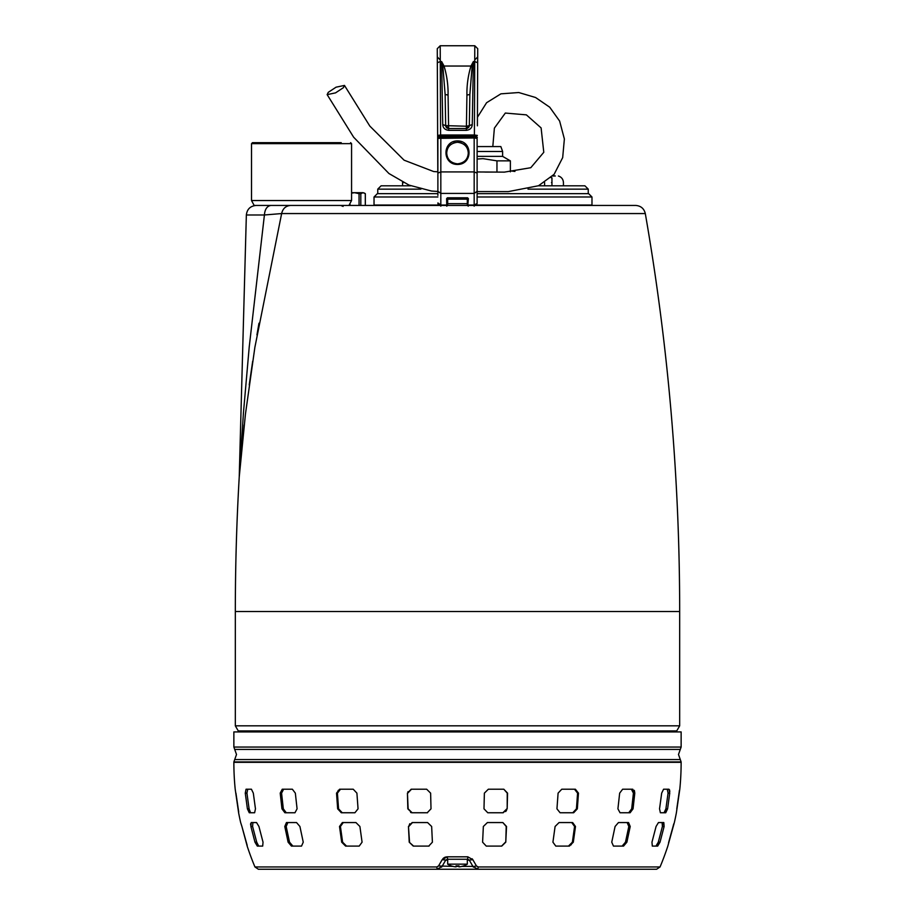 <?xml version="1.0" encoding="UTF-8"?>
<svg xmlns="http://www.w3.org/2000/svg" width="915" height="915" viewBox="0 0 915 915"><rect width="100%" height="100%" fill="white"/><g stroke="black" fill="none" stroke-linecap="round" stroke-linejoin="round"><path stroke-width="1.37" d="M360.807 205.44L360.807 193.671L363.061 192.688L364.685 193.214M351.566 193.134L354.562 192.688L359.057 193.671L359.057 205.44M350.068 205.44L350.068 204.468M351.566 192.688L363.061 192.688L365.302 193.671L365.302 205.44M360.807 193.671L359.057 193.671M244.191 424.926L239.227 477.07L245.449 414.06L254.873 347.357L281.637 213.561L645.304 213.561C644.046 208.517 640.82 205.818 635.639 205.44L254.153 205.44L251.522 200.534L351.566 200.534L351.566 143.644L251.522 143.644L252.506 142.66L341.226 142.66M351.566 143.644L350.594 142.66M260.054 205.44L261.038 205.44M342.061 205.44L343.034 205.44M551.105 177.556L551.951 177.865L550.361 177.384L551.951 177.865L551.951 185.814L551.951 177.865L551.105 177.556M544.585 185.814L544.585 182.577L544.585 185.814M437.347 67.63L437.805 171.826L437.267 48.701L440.207 45.75L474.794 45.75L477.733 48.701L477.436 117.269L486.586 102.72L500.917 93.833L518.771 92.529L535.572 97.505L549.743 107.227L559.625 121.055L564.372 138.966L562.679 157.62L554.113 174.33L538.523 185.734L508.271 191.624L477.115 191.578M437.267 48.701L440.207 45.75L440.275 61.568L441.636 61.568L444.038 66.04L470.962 66.04L473.364 61.568L472.117 66.475L470.962 66.04C468.091 75.556 466.753 85.232 466.925 95.069L469.864 94.474L469.326 125.641L472.266 124.554L473.364 61.568L474.725 61.568L474.794 45.75L477.733 48.701M477.401 125.812L477.699 56.947L474.759 59.875M442.883 66.475L444.038 66.04C446.909 75.556 448.247 85.232 448.076 95.069L445.136 94.474L442.883 66.475L441.636 61.568L442.734 124.554L445.674 125.641L445.136 94.474M437.301 55.609L437.29 53.024L437.301 55.609M437.324 62.723L437.644 135.409L440.595 135.02L440.275 61.568L437.324 62.723M437.805 171.826L437.599 125.812M477.676 62.723L474.725 61.568L474.405 135.02L477.356 135.409L476.372 136.381L476.372 137.353L477.344 137.33M472.117 66.475L469.864 94.474M467.496 128.317L466.375 128.535L469.326 125.641L466.375 126.236L445.674 125.641L445.742 126.213M466.925 95.069L466.375 128.535L448.625 128.535L466.375 128.535L466.375 130.33C470.07 129.839 472.026 127.917 472.266 124.554M437.656 137.33L438.628 137.353L438.628 136.381L437.644 135.409L438.628 136.381L476.372 136.381L477.356 135.409M469.326 125.641L469.086 126.739M469.063 126.785L468.446 127.688M445.914 126.762L446.52 127.654M446.6 127.734L447.469 128.306M445.674 125.641L448.625 128.535L448.076 95.069M476.372 137.399L460.737 137.353L460.737 136.381L460.188 137.353L454.812 137.353L454.263 136.381L454.812 137.364M467.313 205.44L467.313 199.161L447.687 199.161L447.687 205.44M457.5 163.854C450.74 163.007 447.138 159.404 446.714 153.057C447.138 146.72 450.729 143.129 457.5 142.271C464.271 143.129 467.862 146.72 468.286 153.057C467.862 159.404 464.26 163.007 457.5 163.854A10.786 10.786 0 0 1 452.856 162.801M449.128 159.862A10.786 10.786 0 0 0 449.871 160.685M465.129 160.685A10.786 10.786 0 0 0 465.872 159.862M468.286 153.057A10.786 10.786 0 0 0 467.474 148.928M465.129 145.428A10.786 10.786 0 0 0 463.493 144.09M461.629 143.095A10.786 10.786 0 0 0 457.5 142.271M455.396 142.477A10.786 10.786 0 0 0 453.371 143.095M451.507 144.09A10.786 10.786 0 0 0 449.871 145.428M447.526 148.928A10.786 10.786 0 0 0 446.714 153.057M437.885 138.348L437.885 173.072L440.824 171.928L474.176 171.928L474.176 137.971L437.885 138.348L438.868 137.364L437.885 138.348L437.885 164.277M474.176 137.364L440.824 137.364L440.824 193.42L474.176 193.42L474.176 171.928L477.115 173.072L477.115 138.348L474.176 137.971L474.176 137.364L438.857 137.364M446.783 206.184L446.737 205.029L440.824 205.029L440.824 193.42L437.885 191.338L437.885 173.072M437.885 191.338L437.885 195.41M437.885 193.271L437.885 166.015M476.132 137.364L477.115 138.348L476.132 137.364M477.115 173.072L477.115 203.507L474.176 205.029L468.263 205.029L468.217 206.184M474.176 206.184L474.176 193.42L477.115 191.338L477.115 166.015M437.885 203.507L438.605 205.44L380.663 205.44M589.557 205.029L476.395 205.44L477.115 203.507M447.206 205.44L447.572 198.086L446.623 198.601L446.737 205.029L447.401 197.8L446.623 198.601M467.794 205.44L468.377 198.601L467.599 197.915L447.401 197.915L467.599 197.8L447.401 197.8M467.794 204.411L467.428 198.486L447.572 198.486L447.595 204.011M680.303 749.408L681.137 747.052L233.863 747.052L234.697 749.408L680.303 749.408L678.495 754.486L681.137 761.92L233.863 761.92L234.697 759.564L680.303 759.564M233.863 747.052L233.863 731.92L681.137 731.92L681.137 747.052M575.375 789.21L578.474 793.133L577.342 808.826L573.671 812.749L560.083 812.749L556.949 808.826L558.093 793.133L561.787 789.21L574.734 789.21M572.641 822.562L575.489 826.485L573.316 842.177L569.382 846.101L555.794 846.101L552.923 842.177L555.096 826.485L559.054 822.562L572.001 822.562M503.81 789.21L507.562 793.133L507.173 808.826L503.216 812.749L487.764 812.749L483.989 808.826L484.378 793.133L488.347 789.21L503.81 789.21L507.253 793.133L507.173 808.826M502.861 822.562L506.533 826.485L505.778 842.177L501.729 846.101L486.265 846.101L482.594 842.177L483.349 826.485L487.398 822.562L502.861 822.562L506.212 826.485L505.778 842.177M426.653 789.21L430.622 793.133L431.011 808.826L427.236 812.749L411.784 812.749L407.827 808.826L407.438 793.133L411.19 789.21L426.653 789.21L411.498 789.21L407.747 793.133L407.999 791.635M427.602 822.562L431.651 826.485L432.406 842.177L428.735 846.101L413.271 846.101L409.222 842.177L408.467 826.485L412.139 822.562L427.602 822.562L412.459 822.562L408.788 826.485L409.771 823.729M353.213 789.21L356.907 793.133L358.051 808.826L354.917 812.749L341.329 812.749L337.658 808.826L336.526 793.133L339.625 789.21L353.213 789.21M355.946 822.562L359.904 826.485L362.077 842.177L359.206 846.101L345.618 846.101L341.684 842.177L339.511 826.485L342.359 822.562L355.946 822.562M292.354 789.21L295.339 793.133L297.078 808.826L294.973 812.749L284.885 812.749L281.946 808.826L280.207 793.133L282.266 789.21L292.354 789.21M296.54 822.562L299.914 826.485L303.242 842.177L301.538 846.101L291.45 846.101L288.111 842.177L284.782 826.485L286.452 822.562L296.54 822.562L287.848 822.562L286.178 826.485L289.529 842.177L292.88 846.101L291.988 845.86M251.419 789.21L253.318 793.133L255.457 808.826L254.622 812.749L249.257 812.749L247.405 808.826L245.266 793.133L246.055 789.21L251.419 789.21M256.555 822.562L258.934 826.485L263.028 842.177L262.685 846.101L257.321 846.101L254.976 842.177L250.882 826.485L251.19 822.562L256.555 822.562L252.895 822.562L252.597 826.485L256.715 842.177L258.579 845.86M663.81 822.562L664.118 826.485L660.024 842.177L657.679 846.101L652.315 846.101L651.972 842.177L656.066 826.485L658.445 822.562L663.649 822.562M668.945 789.21L669.734 793.133L667.595 808.826L665.743 812.749L660.378 812.749L659.543 808.826L661.682 793.133L663.581 789.21L668.785 789.21M632.734 789.21L634.793 793.133L633.054 808.826L630.115 812.749L620.027 812.749L617.922 808.826L619.661 793.133L622.646 789.21L632.414 789.21M628.548 822.562L630.218 826.485L626.889 842.177L623.55 846.101L613.462 846.101L611.758 842.177L615.086 826.485L618.46 822.562L628.228 822.562M478.19 866.962L660.047 866.962L656.604 869.25L477.836 869.25L478.19 866.962L476.463 865.967L473.032 866.596M467.817 856.817L467.645 859.242L447.355 859.242L445.651 860.226L442.082 866.402L437.164 869.25L618.609 869.25L437.164 869.25L436.81 866.962L438.537 865.967L442.162 859.711L447.183 856.817L467.817 856.817L472.838 859.711L476.463 865.967M436.81 866.962L254.953 866.962A270.017 270.017 0 0 1 247.176 846.101L241.915 826.485L246.673 843.55M660.047 866.962A270.017 270.017 0 0 0 667.824 846.101L674.344 822.562A270.017 270.017 0 0 0 676.391 812.749L679.799 789.21A270.017 270.017 0 0 0 681.137 762.332L233.863 762.332A270.017 270.017 0 0 0 235.201 789.21L238.609 812.749A270.017 270.017 0 0 0 240.656 822.562L241.915 826.485M441.968 866.596L445.697 860.146L447.687 859.242L447.183 856.817M467.645 859.242L469.303 860.146L467.645 859.242L469.349 860.226L472.918 866.402L461.869 866.402M442.174 859.688L447.687 860.226M467.313 860.226L472.838 859.711L472.174 858.796M673.44 825.101L668.545 842.818M673.783 823.809L673.474 824.953M679.239 791.727L676.791 808.826M679.422 790.377L679.25 791.612M238.438 810.187L235.933 793.133M238.712 812.062L238.46 810.358M247.199 845.414L246.718 843.676M446.348 856.886L444.896 857.286M444.862 857.309L444.061 857.732M443.569 858.087L442.826 858.796M669.803 791.624L669.551 789.874M620.027 812.749L628.742 812.749L631.682 808.826L633.432 793.133L634.793 793.133L634.335 790.366M250.596 823.729L250.63 824.998M252.597 826.485L250.882 826.485L254.976 842.177L256.715 842.177M453.131 866.402L438.537 865.967M613.462 846.101L622.12 846.101L625.471 842.177L626.889 842.177M630.218 826.485L628.822 826.485L625.471 842.177M628.822 826.485L627.152 822.562M633.432 793.133L631.373 789.21M660.378 812.749L664.05 812.749L665.903 808.826L667.595 808.826M669.734 793.133L668.064 793.133L665.903 808.826M668.064 793.133L667.275 789.21L663.581 789.21M652.315 846.101L655.941 846.101L658.285 842.177L660.024 842.177M664.118 826.485L662.403 826.485L658.285 842.177M662.403 826.485L662.105 822.562L658.445 822.562M665.903 808.837L665.594 810.255M665.571 810.335L665.102 811.594M662.7 823.729L662.654 824.998M658.205 842.429L657.13 844.934M625.242 842.921L624.133 844.922M631.682 808.837L630.618 811.582M572.252 842.807L571.006 844.934M506.864 808.837L506.533 810.301M506.521 810.324L505.675 811.582M429.055 846.101L413.603 846.101L409.222 842.177M411.784 812.749L410.618 812.451M427.557 812.749L411.944 812.749M343.262 822.562L340.426 826.485L342.61 842.177L346.545 846.101L345.367 845.86M340.506 789.21L337.418 793.133L338.561 808.826L342.221 812.749L340.918 812.451M336.526 793.133L337.418 793.133L338.218 790.366M283.627 789.21L281.568 793.133L283.318 808.826L286.258 812.749L285.286 812.44M280.207 793.133L281.568 793.133L282.026 790.366M245.266 793.133L246.936 793.133L247.725 789.21L246.936 793.133L249.097 808.826L250.424 812.44M259.059 846.101L262.685 846.101M250.95 812.749L254.622 812.749M292.88 846.101L301.538 846.101M286.258 812.749L294.973 812.749M342.999 822.562L342.359 822.562L342.999 822.562M346.545 846.101L359.206 846.101M340.266 789.21L339.625 789.21L340.266 789.21M342.221 812.749L354.917 812.749M408.467 826.485L409.543 842.177M407.438 793.133L408.136 808.826L412.093 812.749M501.569 846.101L505.457 842.177M502.541 822.562L487.398 822.562M486.265 846.101L501.397 846.101M487.752 812.749L502.907 812.749L506.864 808.826M503.502 789.21L488.347 789.21M555.794 846.101L568.455 846.101L572.39 842.177L573.316 842.177M575.489 826.485L574.574 826.485L572.39 842.177M574.574 826.485L571.738 822.562M560.083 812.749L572.779 812.749L576.439 808.826L577.342 808.826M578.474 793.133L577.582 793.133L576.439 808.826M577.582 793.133L574.494 789.21M472.929 866.436L477.836 869.25L258.396 869.25L437.393 869.25M618.609 869.25L644.343 869.25M645.944 869.25L656.604 869.25M453.245 869.25L461.755 869.25M442.082 866.402L441.568 867.157L442.082 866.402M679.673 725.835L676.734 730.925L238.266 730.925L235.327 725.835L679.673 725.835L679.673 611.517L235.327 611.517L235.327 725.835M645.304 213.561A2320.852 2320.852 0 0 1 679.673 611.517M239.112 479.06L239.227 477.07A2320.852 2320.852 0 0 0 235.327 611.517M258.968 323.224L256.943 334.89M252.689 361.242L249.223 384.906M264.412 214.979C240.542 214.979 240.542 214.979 264.412 214.979C264.892 209.169 267.089 205.989 271.012 205.44L290.684 205.44C285.823 205.818 282.815 208.517 281.637 213.561L264.412 214.979L249.2 347.197L243.424 413.111L239.307 475.251L243.424 413.111L249.2 347.197L264.412 214.979L246.352 214.979L239.227 477.07M590.61 205.44L290.684 205.44M340.735 205.44L343.091 206.413M376.454 205.029L375.402 205.44M447.687 864.149L467.313 864.149L467.313 859.242L447.687 859.242L447.687 864.149A18.334 18.334 0 0 0 451.267 865.899L451.267 865.899A18.277 18.277 90 0 0 456.025 866.871L456.025 865.853A18.048 15.635 180 0 0 458.975 865.853A18.048 15.635 180 0 1 456.025 865.853M467.313 864.149A18.334 18.334 0 0 1 463.733 865.899L463.711 865.853A18.277 18.277 90 0 1 458.975 866.871L458.975 865.853L458.975 866.871M328.279 92.335L336.079 87.177L344.475 85.427L343.342 87.714L335.542 92.873L327.147 94.622L328.279 92.335M477.253 159.05L483.006 158.65L496.959 160.857L496.959 172.077L485.293 172.077M496.959 160.857L510.376 160.857L510.376 171.848M477.31 146.572L500.837 146.572L502.621 151.478L502.621 156.385L477.264 156.385M502.621 151.478L477.287 151.478M420.889 189.142L377.758 189.142L381.086 185.814L410.698 185.814M527.989 189.142L588.254 189.142L584.914 185.814L538.363 185.814M483.006 193.66L588.642 193.66L477.115 193.66L588.254 193.66L588.254 189.142M477.115 196.988L591.982 196.988L591.982 205.029L476.692 205.029M438.308 205.029L374.029 205.029L374.029 196.988L377.357 193.66L437.885 193.66L377.758 193.66L377.758 189.142M402.589 182.074L403.641 182.611M554.113 175.817L555.279 176C559.477 176 559.477 176 555.279 176L552.809 175.817M514.939 171.448L510.376 170.876M552.637 176L555.279 176M474.405 136.381L474.405 135.02L440.595 135.02L440.595 136.381M442.734 124.554C442.974 127.917 444.93 129.839 448.625 130.33L466.375 130.33M448.625 128.535L448.625 130.33M438.628 137.353L454.263 137.353M467.313 203.679L447.687 203.679M457.5 140.91C442.071 140.819 442.208 164.631 457.5 164.448C472.792 164.631 472.929 140.819 457.5 140.91M468.377 198.601L467.599 197.8M437.885 202.947L440.824 205.029L440.824 206.184M438.868 205.44L437.885 203.233M477.115 203.233L476.132 205.44M447.172 205.784L447.126 204.754M467.874 204.754L467.828 205.784M447.355 859.242L445.651 860.226M458.975 866.402L456.025 866.402M437.164 869.25L438.422 869.113L437.164 869.25M631.682 808.826L633.054 808.826M249.097 808.826L247.405 808.826M286.178 826.485L284.782 826.485M289.529 842.177L288.111 842.177M283.318 808.826L281.946 808.826M340.426 826.485L339.511 826.485M342.61 842.177L341.684 842.177M338.561 808.826L337.658 808.826M288.545 213.561L285.606 213.561M437.885 196.988L374.029 196.988M551.471 182.611C567.369 182.611 567.369 182.611 551.471 182.611M365.348 205.44L365.348 193.671M348.935 205.44L351.566 200.534M251.522 200.534L251.522 143.644M440.161 59.875L437.301 56.947M234.697 749.408L236.505 754.486L234.697 759.564M254.953 866.962L258.396 869.25M472.918 866.402L473.432 867.145L472.918 866.402M674.995 731.92L676.734 730.925M624.979 205.44L635.639 205.44M246.352 214.979C247.061 209.169 250.333 205.989 256.166 205.44M240.005 731.92L238.266 730.925M492.808 146.572L494.386 128.123L505.32 113.06L526.377 114.867L541.108 127.917L543.784 152.302L530.792 167.708L504.337 172.134L477.115 171.963M437.885 171.826L433.641 171.54L404.075 160.171L369.832 126.087L344.475 85.427M437.885 191.452L431.491 191.041L409.028 185.116L388.932 173.518L353.659 137.227L327.147 94.622M502.621 156.385L510.376 160.857M402.566 185.814L402.566 182.611M563.434 185.814L563.434 182.611C563.24 179.294 561.57 177.087 558.425 176M591.982 196.988L588.642 193.66"/></g></svg>
